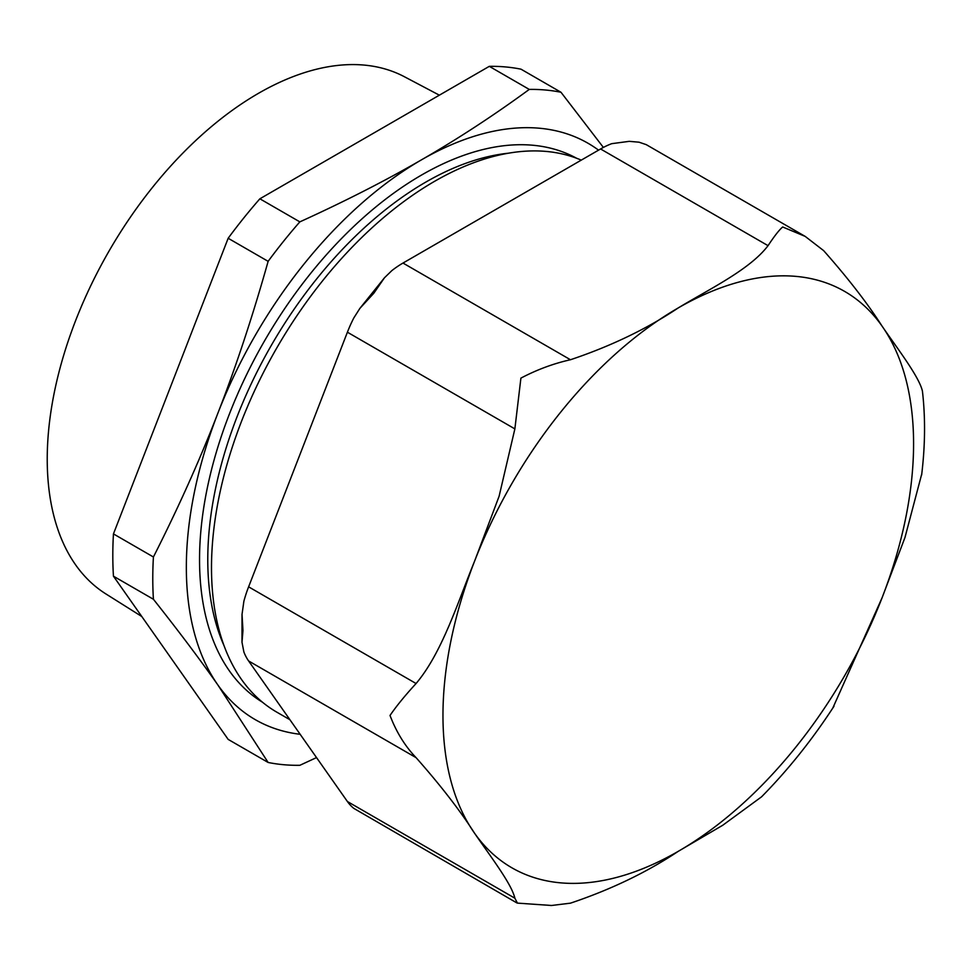 <?xml version="1.0" encoding="UTF-8"?>
<svg xmlns="http://www.w3.org/2000/svg" width="971" height="971" viewBox="0 0 971 971"><rect width="100%" height="100%" fill="white"/><g stroke="black" fill="none" stroke-linecap="round" stroke-linejoin="round"><path stroke-width="1.46" d="M141.79 616.512L105.827 593.888A298.643 172.425 -60 0 1 64.207 353.541A298.643 172.425 -60 0 1 258.407 93.362A298.643 172.425 -60 0 1 404.397 76.733L439.365 95.182M516.827 902.896L353.82 808.382A90.776 52.41 -60 0 1 347.4 801.512L248.612 660.96A90.776 52.41 -60 0 1 243.879 651.99L241.997 642.292L242.956 630.555L242.034 614.34L243.879 601.255A90.776 52.41 -60 0 1 248.612 586.836L347.4 332.203A90.776 52.41 -60 0 1 353.82 317.93L359.889 308.377L373.835 293.206L384.48 277.767L391.859 270.606A90.776 52.41 -60 0 1 402.989 263.056L600.588 148.976A90.776 52.41 -60 0 1 611.718 143.672L629.244 141.341L639.039 142.191L646.273 144.655L805.202 236.402L782.687 226.983C779.288 229.811 774.409 236.038 768.049 245.663C749.83 269.707 709.267 289.091 678.268 307.904C646.868 328.878 610.929 346.149 570.463 359.743C553.47 363.555 536.951 369.684 520.905 378.12L514.873 428.891L499.106 496.254L474.491 561.408C457.899 601.802 442.303 652.512 416.074 683.523C405.028 695.539 396.338 706.184 390.014 715.469C396.411 732.195 405.101 746.25 416.074 757.647C440.543 785.296 460.011 810.457 474.491 833.118C489.59 855.281 511.62 883.671 514.873 898.199L517.446 903.115L551.601 905.482L570.463 903.164C610.929 889.57 646.868 872.298 678.268 851.324L722.727 825.265L761.604 796.79M550.654 905.506L551.601 905.482M832.754 708.15L882.056 597.82L904.984 537.461L921.77 473.872M921.637 474.989C925.217 445.665 925.484 417.773 922.45 391.301L922.438 391.179C919.185 376.651 897.155 348.261 882.056 326.11C867.576 303.438 848.108 278.276 823.639 250.627L805.202 236.402M581.265 160.13A315.514 182.16 120 0 0 342.265 257.728A315.514 182.16 120 0 0 211.496 567.744A315.514 182.16 120 0 0 276.844 712.18L289.916 719.717M598.549 150.153A332.774 192.124 120 0 0 421.645 159.742C385.511 180.655 344.911 201.361 299.845 221.874L259.876 198.8L489.299 66.344L529.268 89.417C493.729 115.44 457.851 138.889 421.645 159.742A332.774 192.124 120 0 0 217.868 413.258C199.82 459.89 178.336 507.797 153.418 556.99L113.449 533.904L228.161 238.259L268.13 261.333C252.739 316.024 235.989 366.662 217.868 413.258A332.774 192.124 120 0 0 217.868 684.968L268.13 762.466L228.161 739.392L113.449 576.191L153.418 599.265C178.336 630.689 199.82 659.26 217.868 684.968A332.774 192.124 120 0 0 300.16 734.294M603.379 147.434L560.983 92.257L521.014 69.184A370.206 213.741 120 0 0 489.299 66.344M268.13 762.466A370.206 213.741 120 0 0 299.845 765.306L316.534 757.586M153.418 556.99A370.206 213.741 120 0 0 153.418 599.265M113.449 533.904A370.206 213.741 120 0 0 113.449 576.191M560.983 92.257A370.206 213.741 120 0 0 529.268 89.417M259.876 198.8A370.206 213.741 120 0 0 228.161 238.259M299.845 221.874A370.206 213.741 120 0 0 268.13 261.333M474.491 833.118A332.774 192.124 -60 0 1 474.491 561.408A332.774 192.124 -60 0 1 678.268 307.904A332.774 192.124 -60 0 1 882.056 326.11A332.774 192.124 -60 0 1 882.056 597.82A332.774 192.124 -60 0 1 678.268 851.324A332.774 192.124 -60 0 1 474.491 833.118M416.074 757.647L248.612 660.96M416.074 683.523L248.612 586.836M514.873 898.199L347.4 801.512M514.873 428.891L347.4 332.203M768.049 245.663L600.588 148.976M570.463 359.743L402.989 263.056M576.64 158.273A314.106 181.346 120 0 0 335.323 244.995A314.106 181.346 120 0 0 199.541 559.684A314.106 181.346 120 0 0 262.571 702.276M508.646 153.175A308.293 177.984 120 0 0 207.77 559.684A308.293 177.984 120 0 0 224.143 645.946M629.244 141.341L639.039 142.191M359.889 308.377L384.48 277.767M241.997 642.292L242.022 614.34M834.004 706.22C812.314 739.611 788.185 769.797 761.592 796.803"/></g></svg>
